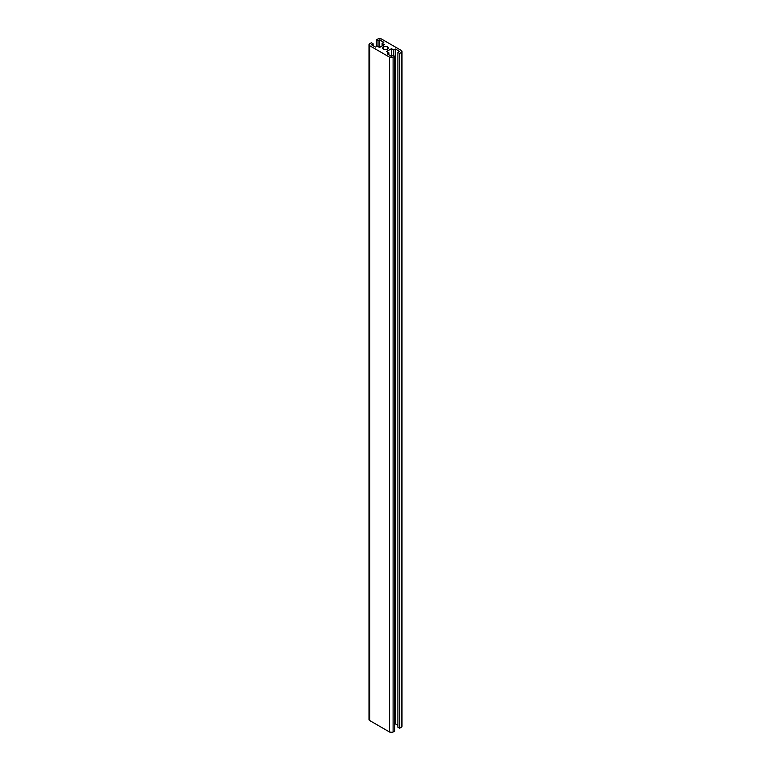 <?xml version="1.0" encoding="UTF-8"?>
<svg xmlns="http://www.w3.org/2000/svg" width="771" height="771" viewBox="0 0 771 771"><rect width="100%" height="100%" fill="white"/><g stroke="black" fill="none" stroke-linecap="round" stroke-linejoin="round"><path stroke-width="1.16" d="M383.515 49.228A2.814 1.619 180 0 1 382.686 48.081A2.814 1.619 180 0 1 384.421 46.578A2.814 1.619 180 0 1 387.485 46.935L387.485 49.228L387.485 46.935A2.814 1.619 180 0 1 388.314 48.081A2.814 1.619 180 0 1 386.579 49.575A2.814 1.619 180 0 1 383.515 49.228L382.744 47.763L384.421 46.578L386.579 46.578L388.256 47.763L387.061 49.431L383.515 49.228M376.267 46.665L376.267 39.919L377.906 38.974A2.477 1.436 180 0 1 381.414 38.974L378.706 38.656L376.267 39.919L376.267 46.665M378.021 46.597L378.021 40.93L376.267 39.919L378.021 40.93L378.021 46.597M379.717 47.368L379.717 39.947L378.021 40.93L379.717 39.947L379.717 47.368M383.804 42.309L379.717 39.947L383.804 42.309L382.108 43.292L383.804 42.309M382.108 45.99L382.108 43.292L382.108 45.99M384.45 44.641L382.108 43.292L384.45 44.641L379.534 47.474L384.45 44.641M377.202 46.125L379.534 47.474L377.202 46.125L375.506 47.098L377.202 46.125M371.42 44.737L375.506 47.098L371.42 44.737L373.106 43.764L371.42 44.737M373.106 45.72L373.106 43.764L373.106 45.72M371.352 42.752L373.106 43.764L371.352 42.752L369.723 43.696L371.352 42.752M369.723 45.72A2.477 1.436 180 0 1 368.991 44.708A2.477 1.436 180 0 1 369.723 43.696L368.991 44.708L369.723 45.72L389.586 57.189L389.586 732.026L369.723 720.557L369.723 45.72L389.586 57.189L389.586 732.026A2.477 1.436 0 0 0 393.094 732.026L393.094 57.189A2.477 1.436 180 0 1 389.586 57.189L393.094 57.189L393.094 732.026L394.733 731.081L394.733 56.244L393.094 57.189L394.733 56.244L394.733 731.081L392.294 732.344L389.586 732.026L369.723 720.557L369.723 45.72M368.991 44.708L368.991 719.545A2.477 1.436 0 0 0 369.723 720.557L368.991 719.545L369.415 718.755M392.979 55.233L394.733 56.244L392.979 55.233L391.282 56.216L392.979 55.233M387.196 53.845L391.282 56.216L387.196 53.845L388.892 52.871L387.196 53.845M388.892 54.828L388.892 52.871L388.892 54.828M386.55 51.522L388.892 52.871L386.55 51.522L391.466 48.689L386.55 51.522M391.466 56.11L391.466 48.689L391.466 56.11M393.798 55.705L393.798 50.038L391.466 48.689L393.798 50.038L393.798 55.705M394.733 724.335L395.494 723.902L395.494 49.055L393.798 50.038L395.494 49.055L395.494 723.902L397.894 725.28L395.494 723.902L394.733 724.335M399.58 51.416L395.494 49.055L399.58 51.416L397.894 52.399L399.58 51.416M402.009 51.455A2.477 1.436 180 0 1 401.277 52.467L402.009 51.455L401.277 50.443A2.477 1.436 180 0 1 402.009 51.455L402.009 726.292L399.648 728.248L397.894 727.236L397.894 52.399L397.894 727.236L399.648 728.248L399.648 53.411L397.894 52.399L399.648 53.411L399.648 728.248L401.277 727.304L401.277 52.467L399.648 53.411L401.277 52.467L401.277 727.304A2.477 1.436 0 0 0 402.009 726.292L401.585 725.501M401.277 50.443L381.414 38.974L401.277 50.443"/></g></svg>
